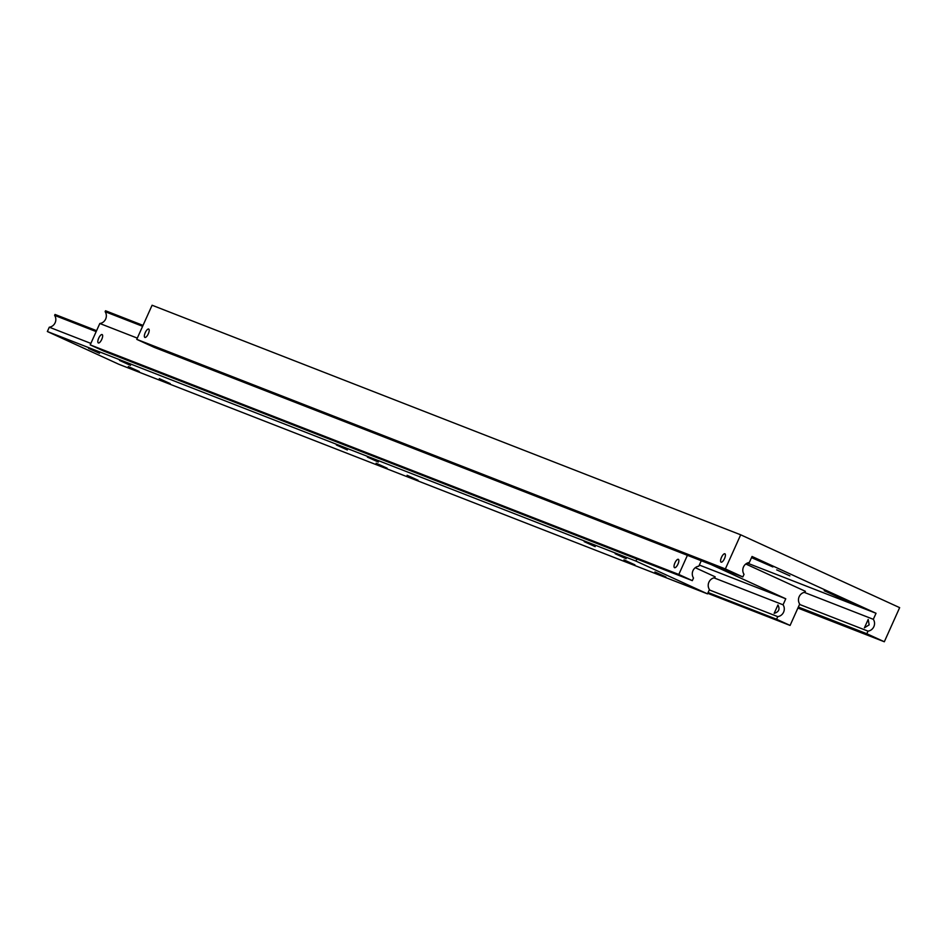 <?xml version="1.0" encoding="UTF-8"?>
<svg xmlns="http://www.w3.org/2000/svg" width="947" height="947" viewBox="0 0 947 947"><rect width="100%" height="100%" fill="white"/><g stroke="black" fill="none" stroke-linecap="round" stroke-linejoin="round"><path stroke-width="1.42" d="M864.422 627.837L868.186 619.445L869.168 624.854L864.386 627.825M804.252 592.372L873.323 619.314A7.481 6.996 -68.7 0 1 868.008 631.128L799.528 604.423M742.839 576.936L725.355 568.922L136.747 339.357L154.243 347.371L742.839 576.936L744.022 574.32A7.481 6.996 -68.7 0 1 749.326 562.494L752.036 556.469L876.034 613.277L747.301 563.074M776.694 569.881L789.881 575.859L776.694 569.881M851.4 603.05L824.221 590.715L851.4 603.05M751.729 557.167L772.882 566.945L751.516 557.629M144.891 337.44A4.605 1.634 114.6 0 1 144.867 337.428A4.605 1.634 114.6 0 1 145.27 332.598A4.605 1.634 114.6 0 1 148.667 329.047A4.605 1.634 114.6 0 1 148.703 329.059A4.605 1.634 114.6 0 1 148.288 333.877A4.605 1.634 114.6 0 1 144.891 337.44M724.881 553.782A4.605 1.634 114.6 0 1 724.905 553.794A4.605 1.634 114.6 0 1 724.502 558.612A4.605 1.634 114.6 0 1 721.105 562.175A4.605 1.634 114.6 0 1 721.081 562.163A4.605 1.634 114.6 0 1 721.484 557.345A4.605 1.634 114.6 0 1 724.881 553.782M873.323 619.314L876.034 613.277M725.355 568.922L740.684 534.806L899.65 607.643L884.32 641.758L866.836 633.744L868.008 631.128M866.836 633.744L798.345 607.039M884.32 641.758L797.895 608.057M740.684 534.806L152.088 305.242L136.747 339.357M137.303 338.115L99.814 323.495A7.481 6.996 111.3 0 0 105.129 311.681L142.618 326.301M707.74 593.319L790.082 625.434L799.694 604.056A7.481 6.996 -68.7 0 1 805.009 592.23L805.412 591.319L745.786 563.998M98.346 342.956A4.605 1.634 114.6 0 1 98.322 342.944A4.605 1.634 114.6 0 1 98.725 338.126A4.605 1.634 114.6 0 1 102.122 334.563A4.605 1.634 114.6 0 1 102.146 334.587A4.605 1.634 114.6 0 1 101.743 339.405A4.605 1.634 114.6 0 1 98.346 342.956M678.336 559.31A4.605 1.634 114.6 0 1 678.36 559.322A4.605 1.634 114.6 0 1 677.957 564.14A4.605 1.634 114.6 0 1 674.56 567.703A4.605 1.634 114.6 0 1 674.536 567.679A4.605 1.634 114.6 0 1 674.939 562.861A4.605 1.634 114.6 0 1 678.336 559.31M777.925 604.944C780.127 609.193 778.872 611.987 774.161 613.336L777.961 604.955M99.814 323.495L90.202 344.874L103.72 351.065L692.316 580.641L693.5 578.013A7.481 6.996 -68.7 0 1 698.815 566.199L701.277 560.719M713.991 577.859L783.062 604.802A7.481 6.996 -68.7 0 1 777.747 616.627L709.267 589.91M711.055 564.53L785.773 598.776L783.062 604.802M777.747 616.627L776.576 619.243L708.084 592.526M790.082 625.434L776.576 619.243M692.316 580.641L678.81 574.45L687.404 555.309M699.324 565.051L785.773 598.776M143.033 325.389L105.531 310.758L105.129 311.681M90.202 344.874L678.81 574.45M90.865 343.406L49.291 327.2A7.481 6.996 111.3 0 0 54.606 315.375L96.18 331.592M49.291 327.2L47.35 331.521L118.884 364.299L707.492 593.864L709.433 589.543A7.481 6.996 -68.7 0 1 714.748 577.729L715.151 576.806L695.276 567.703M665.895 576.924L654.945 571.952L665.895 576.924M634.916 564.838L623.966 559.866L634.916 564.838M626.156 558.718L615.195 553.746L626.156 558.718M595.178 546.632L584.216 541.66L595.178 546.632M139.256 371.52L128.295 366.548L139.256 371.52M170.235 383.606L159.274 378.634L170.235 383.606M99.506 353.314L88.556 348.342L99.506 353.314M130.485 365.388L119.535 360.416L130.485 365.388M387.086 468.185L376.125 463.213L387.086 468.185M418.065 480.259L407.103 475.287L418.065 480.259M347.348 449.967L336.386 444.995L347.348 449.967M378.327 462.053L367.365 457.081L378.327 462.053M707.492 593.864L635.958 561.086L636.893 559.014M96.582 330.681L55.021 314.463L54.606 315.375M47.35 331.521L635.958 561.086"/></g></svg>
